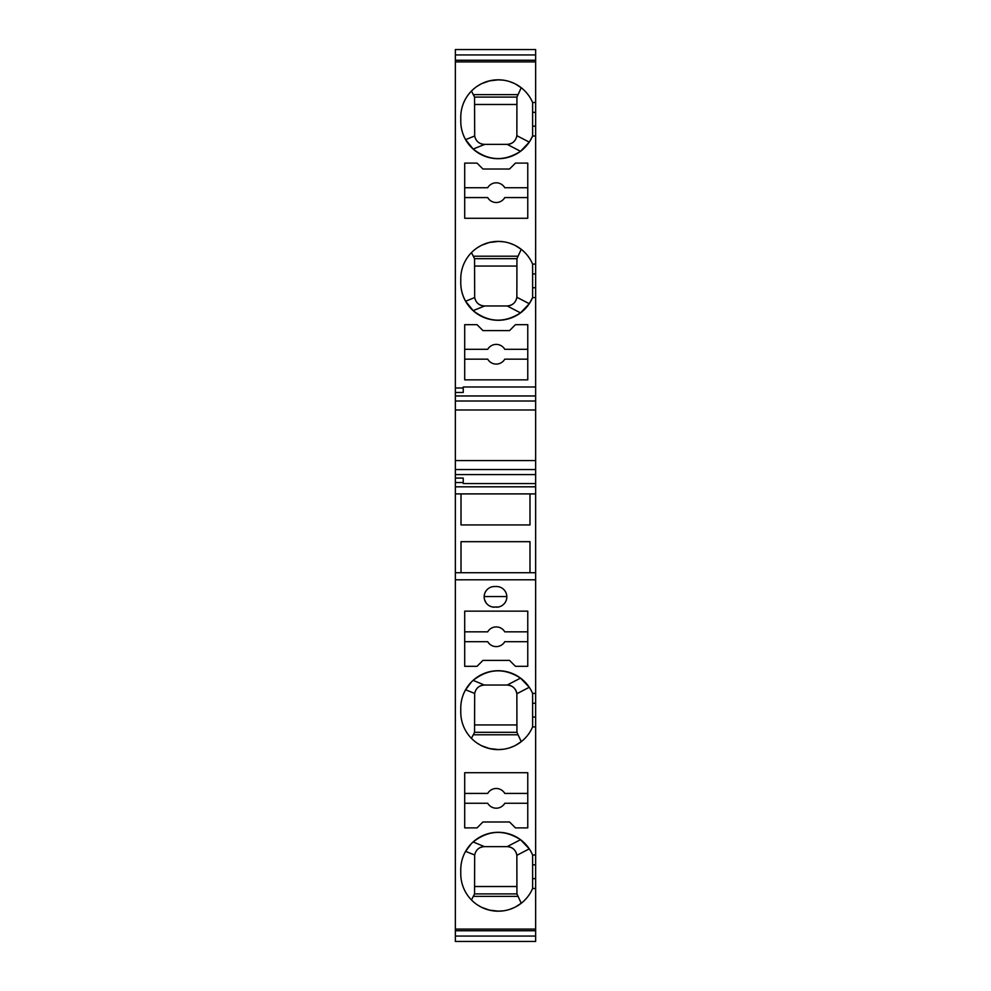 <?xml version="1.0" encoding="UTF-8"?>
<svg xmlns="http://www.w3.org/2000/svg" width="991" height="991" viewBox="0 0 991 991"><rect width="100%" height="100%" fill="white"/><g stroke="black" fill="none" stroke-linecap="round" stroke-linejoin="round"><path stroke-width="1.49" d="M535.648 49.55L455.352 49.55L455.352 54.939L535.648 54.939L535.648 49.55M535.648 54.939L535.648 60.265L455.352 60.265L455.352 54.939M535.648 60.265L535.648 61.925L455.352 61.925L455.352 60.265M455.352 929.075L535.648 929.075L535.648 936.061L455.352 936.061L455.352 61.925M535.648 930.735L455.352 930.735M535.648 61.925L535.648 102.507L532.613 102.507A37.435 37.435 -175.2 0 0 460.765 117.285L460.765 121.224A37.435 37.435 -175.2 0 0 532.613 136.002L535.648 136.002L532.613 136.002L535.648 136.002L535.648 264.089L532.613 264.089A37.435 37.435 -175.2 0 0 460.765 278.867L460.765 282.807A37.435 37.435 -175.2 0 0 532.613 297.585L535.648 297.585L532.613 297.585L535.648 297.585L535.648 386.998L463.231 386.998L463.231 388.001L455.352 388.001M477.03 324.676L482.939 330.598L509.535 330.598L515.456 324.676L527.769 324.676L527.769 379.85L464.705 379.85L464.705 324.676L477.03 324.676M464.705 218.28L527.769 218.28L527.769 163.106L515.456 163.106L509.535 169.015L482.939 169.015L477.03 163.106L464.705 163.106L464.705 218.28M455.352 486.816L535.648 486.816L535.648 483.558L463.231 483.558L535.648 483.558L535.648 386.998L463.231 386.998M535.648 395.966L455.352 395.966M535.648 409.989L455.352 409.989M535.648 460.555L455.352 460.555M535.648 474.59L455.352 474.59M463.231 483.558L463.231 482.555L455.352 482.555M535.648 486.816L535.648 493.902L455.352 493.902M529.987 572.724L529.987 541.681L461.013 541.681L461.013 572.724M535.648 493.902L535.648 572.724L455.352 572.724M461.013 493.902L461.013 524.933L529.987 524.933L529.987 493.902M535.648 929.075L535.648 888.493L532.613 888.493A37.435 37.435 165.5 0 1 460.765 873.715L460.765 869.776A37.435 37.435 165.5 0 1 532.613 854.998L535.648 854.998L535.648 726.911L532.613 726.911A37.435 37.435 165.5 0 1 460.765 712.133L460.765 708.193A37.435 37.435 165.5 0 1 532.613 693.415L535.648 693.415L535.648 579.797L455.352 579.797M535.648 579.797L535.648 572.724M482.939 660.402L509.535 660.402L515.456 666.324L527.769 666.324L527.769 611.15L464.705 611.15L464.705 666.324L477.03 666.324L482.939 660.402M498.374 607.025L492.626 607.025M496.491 607.198A10.344 10.344 -0.2 0 0 506.835 596.855A10.344 10.344 -0.2 0 0 496.491 586.511L494.509 586.511A10.344 10.344 -0.2 0 0 484.165 596.855A10.344 10.344 -0.2 0 0 494.509 607.198M464.705 772.72L527.769 772.72L527.769 827.894L515.456 827.894L509.535 821.985L482.939 821.985L477.03 827.894L464.705 827.894L464.705 772.72M535.648 936.061L535.648 941.45L455.352 941.45L455.352 936.061M463.231 482.555L463.231 478.071L455.352 478.071M463.231 388.001L463.231 392.486L455.352 392.486M471.121 843.936L465.609 851.368L474.677 855.01A9.848 9.848 -14.8 0 0 474.677 855.01L474.565 893.907L471.468 899.915M484.772 846.624L507.206 846.624C512.607 847.119 515.815 850.018 516.856 855.32L529.268 848.866L520.51 839.699C504.196 829.294 488.414 830.049 473.153 841.954L484.413 846.624A9.848 9.848 -14.8 0 0 477.984 849.002M474.565 893.907L516.93 893.907L516.856 855.32A9.848 9.848 -14.8 0 0 515.394 851.182M514.886 850.464A9.848 9.848 -14.8 0 0 509.832 847.008M516.93 893.907L521.229 903.235L515.828 906.753M474.677 855.01C475.853 849.82 479.099 847.02 484.413 846.624M477.6 904.969L480.697 906.802M481.874 907.397L489.405 910.11L498.213 911.15M498.324 911.15L502.982 910.853M510.055 909.23L513.524 907.88M535.648 888.493L535.648 854.998M532.613 888.493L532.613 864.846L535.648 864.846M532.613 854.998L532.613 864.846M516.93 886.524L474.565 886.524M527.769 803.267L504.766 803.267A9.848 9.848 0 0 1 487.708 803.267L464.705 803.267M527.769 793.419L504.766 793.419A9.848 9.848 0 0 0 487.708 793.419L464.705 793.419M527.769 349.315L504.766 349.315A9.848 9.848 0.2 0 0 487.708 349.315L464.705 349.315M471.468 252.668L474.565 258.676L474.677 297.573C475.853 302.763 479.099 305.55 484.413 305.959L507.206 305.959A9.848 9.848 4.9 0 1 507.082 305.959L484.413 305.959A9.848 9.848 4.9 0 1 477.984 303.568M460.765 282.807C460.803 289.36 462.413 295.491 465.609 301.214L474.677 297.573A9.848 9.848 4.9 0 0 474.677 297.585M474.565 258.676L516.93 258.676L516.856 297.263L529.268 303.717L520.51 312.883L507.206 305.959C512.607 305.463 515.815 302.565 516.856 297.263A9.848 9.848 4.9 0 1 516.497 298.985M513.004 303.989A9.848 9.848 4.9 0 1 509.832 305.575M516.93 258.676L521.229 249.348L515.865 245.855M529.268 303.717L532.613 297.585L532.613 264.089M465.609 301.214L473.153 310.629C488.414 322.533 504.196 323.289 520.51 312.883M535.648 264.089L535.648 297.585M477.6 247.614L480.697 245.768M482.208 245.025L489.405 242.473L498.213 241.432M498.386 241.432L502.982 241.73M510.055 243.352L513.524 244.703M516.93 266.059L474.565 266.059M464.705 359.163L487.708 359.163A9.848 9.848 0.2 0 0 504.766 359.163L527.769 359.163M527.769 187.733L504.766 187.733A9.848 9.848 0.2 0 0 487.708 187.733L464.705 187.733M471.468 91.085L474.565 97.093L474.677 135.99A9.848 9.848 4.9 0 1 474.677 135.99C475.853 141.18 479.099 143.98 484.413 144.376L507.206 144.376A9.848 9.848 4.9 0 1 507.082 144.376L484.413 144.376A9.848 9.848 4.9 0 1 477.984 141.986M460.765 121.224C460.803 127.777 462.413 133.909 465.609 139.632L474.677 135.99M474.565 97.093L516.93 97.093L516.856 135.68L529.268 142.134L520.51 151.301L507.206 144.376C512.607 143.881 515.815 140.982 516.856 135.68A9.848 9.848 4.9 0 1 516.497 137.402M513.004 142.407A9.848 9.848 4.9 0 1 509.832 143.992M516.93 97.093L521.229 87.765L515.865 84.272M529.268 142.134L532.613 136.002L532.613 102.507M465.609 139.632L473.153 149.046C488.414 160.951 504.196 161.706 520.51 151.301M535.648 102.507L535.648 136.002M477.6 86.031L480.697 84.198M482.208 83.442L489.405 80.89L498.213 79.85M498.386 79.85L502.982 80.147M510.055 81.77L513.524 83.12M516.93 104.476L474.565 104.476M464.705 197.581L487.708 197.581A9.848 9.848 0.2 0 0 504.766 197.581L527.769 197.581M494.509 586.511A10.344 10.344 -0.2 0 0 484.178 596.545L506.822 596.545A10.344 10.344 -0.2 0 0 496.491 586.511L494.509 586.511M471.121 682.353L465.609 689.786L474.677 693.427L474.565 732.324L471.468 738.332M484.772 685.041L507.206 685.041C512.607 685.537 515.815 688.435 516.856 693.737L529.268 687.283L520.51 678.117C504.196 667.711 488.414 668.467 473.153 680.371L484.413 685.041A9.848 9.848 -14.8 0 0 477.984 687.42M474.565 732.324L516.93 732.324L516.856 693.737A9.848 9.848 -14.8 0 0 515.394 689.612M514.886 688.881A9.848 9.848 -14.8 0 0 509.832 685.425M516.93 732.324L521.229 741.652L515.828 745.17M474.677 693.427C475.853 688.237 479.099 685.45 484.413 685.041M498.324 749.568L502.982 749.27M510.055 747.648L513.524 746.297M477.6 743.386L480.697 745.232M481.874 745.814L489.405 748.527L498.213 749.568M532.613 726.911L532.613 703.263L535.648 703.263L535.648 717.063L532.613 717.063M532.613 693.415L532.613 703.263M535.648 693.415L535.648 703.263M535.648 726.911L535.648 717.063M516.93 724.941L474.565 724.941M527.769 641.685L504.766 641.685A9.848 9.848 0 0 1 487.708 641.685L464.705 641.685M464.705 631.837L487.708 631.837A9.848 9.848 0 0 1 504.766 631.837L527.769 631.837M492.614 607.025L490.557 606.418M489.888 606.108L488.724 605.427M488.699 605.414L487.609 604.56M487.597 604.547L486.754 603.692M486.197 603.011L484.611 599.852M504.246 603.692L503.403 604.547M503.391 604.56L502.301 605.414M502.276 605.427L501.112 606.108M500.443 606.418L498.386 607.025M535.648 401.008L455.352 401.008M535.648 469.548L455.352 469.548M473.413 896.372L517.822 896.372M507.206 846.624L520.51 839.699M535.648 878.645L532.613 878.645M473.413 256.211L517.822 256.211M473.153 310.629L484.772 305.959M535.648 273.937L532.613 273.937M532.613 287.737L535.648 287.737M473.413 94.628L517.822 94.628M473.153 149.046L484.772 144.376M535.648 112.355L532.613 112.355M532.613 126.154L535.648 126.154M473.413 734.789L517.822 734.789M507.206 685.041L520.51 678.117"/></g></svg>
